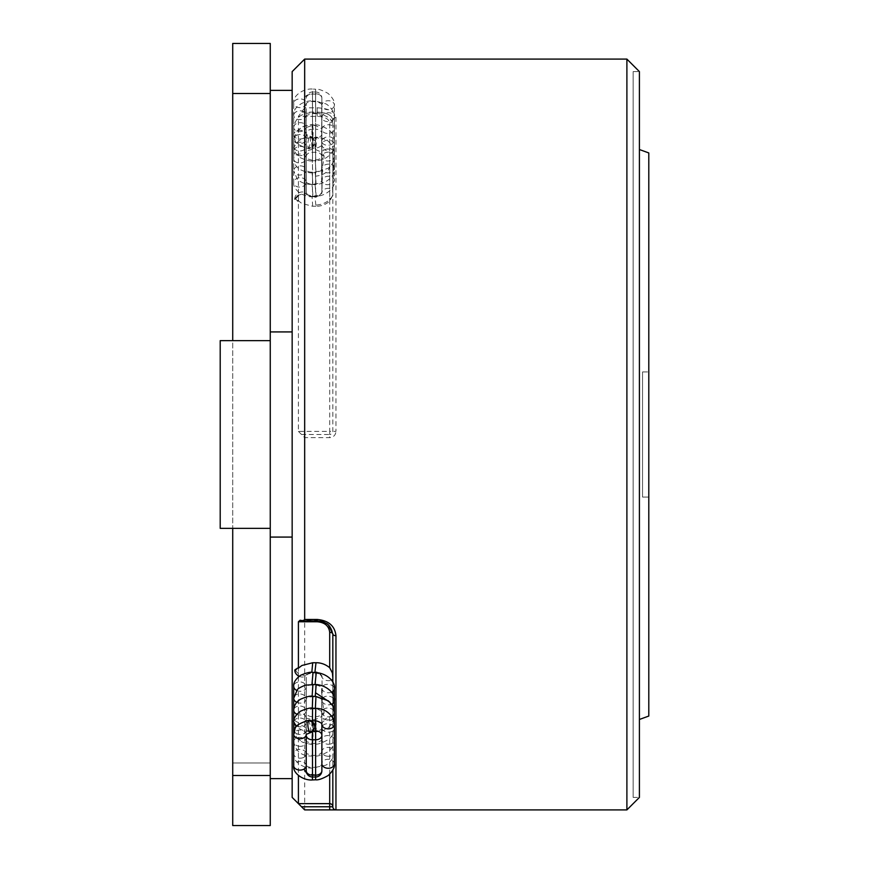 <?xml version="1.0" encoding="UTF-8"?>
<svg xmlns="http://www.w3.org/2000/svg" width="869" height="869" viewBox="0 0 869 869"><rect width="100%" height="100%" fill="white"/><g stroke="black" fill="none" stroke-linecap="round" stroke-linejoin="round"><path stroke-width="0.65" stroke-dasharray="4.34 3.26" d="M642.539 371.932L642.539 497.068L642.539 371.932L648.795 371.932L648.795 497.068L648.795 371.932L648.795 497.068L648.795 371.932L642.539 371.932L642.539 497.068L648.795 497.068L642.539 497.068L642.539 371.932L648.795 371.932L642.539 371.932M270.259 331.925L270.259 528.352L220.205 528.352L220.205 340.648L220.205 528.352L270.259 528.352L270.259 340.648L220.205 340.648L220.205 528.352L270.259 528.352L270.259 340.648L220.205 340.648L270.259 340.648L232.718 340.648L232.718 825.55L270.259 825.55L270.259 762.982L232.718 762.982L270.259 762.982L270.259 528.352L232.718 528.352L232.718 340.648L270.259 340.648L270.259 43.45L232.718 43.45L232.718 340.648L270.259 340.648L270.259 528.352L232.718 528.352L270.259 528.352L270.259 90.376L270.259 331.925L292.158 331.925L292.158 90.376L292.158 331.925M321.878 156.377C321.519 153.889 319.434 152.52 315.621 152.292L312.492 152.292C308.691 152.52 306.605 153.878 306.236 156.377L306.236 191.767C306.594 194.645 308.68 196.231 312.492 196.535L312.492 138.073L315.621 138.073L315.621 196.535C319.423 196.242 321.508 194.656 321.878 191.767L321.878 98.262L321.878 191.767M315.621 196.535L312.492 196.535M306.236 156.377L306.236 191.767M633.153 797.394L639.41 797.394L639.41 71.606L639.41 797.394L633.153 797.394L633.153 71.606L633.153 797.394M626.897 59.092L626.897 809.908M304.671 107.821L298.415 116.37L317.185 116.37C324.767 116.696 328.938 118.857 329.699 122.844L329.699 431.393L335.955 431.35L335.955 117.565C334.88 111.558 328.623 108.31 317.185 107.821L304.671 107.821L304.671 59.092M329.699 122.844A3.128 2.64 0 0 0 332.827 120.204C331.904 115.24 326.69 112.546 317.185 112.112C326.69 112.481 331.904 115.175 332.827 120.204L332.827 431.372A3.128 3.128 0 0 1 329.699 434.5L329.699 431.393L298.415 431.393L298.415 116.37M298.415 431.393L304.671 437.65L329.699 437.65C333.511 437.27 335.597 435.173 335.955 431.35M304.671 809.897L304.671 437.65M292.158 71.606L292.158 797.394M294.873 669.869L298.415 673.757L298.415 668.163L298.415 675.908M298.415 676.875L298.415 775.463M270.259 537.075L270.259 778.624L270.259 537.075L292.158 537.075L292.158 778.624L292.158 537.075M270.259 528.352L270.259 340.648L270.259 528.352M332.827 634.022C331.893 625.952 326.679 621.498 317.185 620.629C326.679 621.454 331.893 625.919 332.827 634.022C331.86 625.658 326.646 621.053 317.185 620.216L317.185 621.053L317.185 620.216L300.489 620.216M332.827 678.005L332.827 680.623L332.827 678.005M299.142 676.288A6.257 4.508 32.3 0 0 305.443 675.919L306.355 674.594L312.058 672.237L315.056 672.269C316.848 671.118 319.151 672.66 321.954 676.897L322.366 700.729L324.126 712.699C320.226 723.388 326.733 717.979 329.699 716.675C331.371 715.383 332.414 716.121 332.827 718.88L334.217 718.033L334.304 716.925L332.827 682.284L332.827 770.053M301.532 434.5L329.699 434.5L329.699 437.65M639.41 719.467L639.41 149.533L639.41 719.467M648.795 716.056L648.795 152.944M642.539 497.068L648.795 497.068L642.539 497.068M315.621 716.708L315.621 775.17A6.257 4.421 180 0 0 321.878 770.738L321.878 712.623C321.519 715.111 319.434 716.48 315.621 716.708L312.492 716.708C308.691 716.48 306.605 715.122 306.236 712.623L306.236 677.233C306.594 674.355 308.68 672.769 312.492 672.465L312.492 720.738M321.878 712.623L321.878 724.246M315.621 720.89L315.621 672.465C319.423 672.758 321.508 674.344 321.878 677.233M315.621 672.465L312.492 672.465M306.236 712.623L306.236 770.738A6.257 4.421 180 0 0 312.492 775.17L312.492 716.708M306.236 738.074L306.236 734.392A6.257 4.345 0.5 0 1 306.236 734.511L306.236 677.233M308.441 148.61C310.548 144.308 311.015 140.17 309.842 136.183L309.777 136.194C307.8 140.496 307.333 144.645 308.397 148.621L308.441 148.61A5.008 4.997 0 0 0 314.057 143.657L314.057 141.126L314.057 143.657C314.969 145.308 313.068 146.959 308.376 148.621L308.397 148.621C291.778 143.124 296.155 140.832 293.722 134.662A6.257 4.345 179.5 0 1 297.285 130.719A6.257 4.345 179.5 0 1 303.922 131.23A6.257 4.345 179.5 0 1 306.236 134.608A6.257 4.345 179.5 0 1 302.662 138.54A6.257 4.345 179.5 0 1 296.036 138.019A6.257 4.345 179.5 0 1 293.722 134.662L293.722 103.292A6.257 4.345 179.5 0 1 297.285 99.348A6.257 4.345 179.5 0 1 303.922 99.87A6.257 4.345 179.5 0 1 306.236 103.237A6.257 4.345 179.5 0 1 302.662 107.169A6.257 4.345 179.5 0 1 296.036 106.648A6.257 4.345 179.5 0 1 293.722 103.292C292.375 95.677 303.683 88.269 312.406 89.051L312.579 101.564L312.406 89.051L315.643 89.203L315.599 101.716L315.643 89.203C318.119 88.768 322.269 90.18 328.113 93.439C332.914 98.001 335.01 101.89 334.391 105.095A6.257 4.486 -1.6 0 0 325.267 101.26A6.257 4.486 -1.6 0 0 321.878 105.258A6.257 4.486 -1.6 0 0 331.002 109.157A6.257 4.486 -1.6 0 0 334.391 105.095L334.391 144.515A6.257 4.486 -1.6 0 0 325.267 140.68A6.257 4.486 -1.6 0 0 321.878 144.678A6.257 4.486 -1.6 0 0 331.002 148.577A6.257 4.486 -1.6 0 0 334.391 144.515L332.555 151.402C328.449 157.485 322.866 160.559 315.795 160.624L315.447 148.121L315.795 160.624L312.568 160.776L312.416 148.262L312.568 160.776C310.548 161.449 306.453 160.417 300.261 157.669C295.243 153.444 293.059 149.805 293.722 146.742A6.257 4.378 177.4 0 1 301.641 142.31A6.257 4.378 177.4 0 1 306.236 146.481A6.257 4.378 177.4 0 1 298.317 150.837A6.257 4.378 177.4 0 1 293.722 146.742L293.722 115.381A6.257 4.378 177.4 0 1 301.641 110.939A6.257 4.378 177.4 0 1 306.236 115.11A6.257 4.378 177.4 0 1 298.317 119.466A6.257 4.378 177.4 0 1 293.722 115.381C292.103 107.886 303.965 100.044 312.34 101L312.644 113.513L312.34 101L315.577 101.141L315.664 113.654L315.577 101.141L325.571 103.759C329.199 105.095 335.63 113.252 334.38 116.924A6.257 4.421 -3.5 0 0 327.732 112.742A6.257 4.421 -3.5 0 0 321.888 117.282A6.257 4.421 -3.5 0 0 328.536 121.562A6.257 4.421 -3.5 0 0 334.38 116.924L334.38 156.344A6.257 4.421 -3.5 0 0 327.732 152.162A6.257 4.421 -3.5 0 0 321.888 156.702A6.257 4.421 -3.5 0 0 328.536 160.982A6.257 4.421 -3.5 0 0 334.38 156.344C332.99 162.166 335.814 160.081 328.341 168.162L315.968 172.562L315.273 160.07L315.968 172.562L312.731 172.714L312.253 160.211L312.731 172.714C310.494 173.333 306.388 172.334 300.413 169.705C296.199 167.152 293.972 163.513 293.733 158.799A6.257 4.454 175.7 0 1 299.088 154.128A6.257 4.454 175.7 0 1 306.225 158.375A6.257 4.454 175.7 0 1 300.87 162.905A6.257 4.454 175.7 0 1 293.733 158.799L293.733 127.428A6.257 4.454 175.7 0 1 299.088 122.768A6.257 4.454 175.7 0 1 306.225 127.004A6.257 4.454 175.7 0 1 300.87 131.534A6.257 4.454 175.7 0 1 293.733 127.428C295.579 117.478 301.782 112.655 312.351 112.948L312.634 125.451L312.351 112.948L315.588 113.089L315.653 125.603L315.588 113.089C317.587 112.535 321.704 113.904 327.928 117.196C331.73 119.803 333.881 123.659 334.38 128.775A6.257 4.323 -4.7 0 0 330.274 124.93A6.257 4.323 -4.7 0 0 321.888 129.275A6.257 4.323 -4.7 0 0 325.994 133.261A6.257 4.323 -4.7 0 0 334.38 128.775L334.38 168.195A6.257 4.323 -4.7 0 0 330.274 164.35A6.257 4.323 -4.7 0 0 321.888 168.705A6.257 4.323 -4.7 0 0 325.994 172.681A6.257 4.323 -4.7 0 0 334.38 168.195C335.814 174.615 327.602 183.555 316.131 184.5L315.556 176.211C324.691 175.027 329.59 171.074 330.274 164.35M309.777 136.194A5.008 4.986 180 0 1 314.057 141.126C314.806 140.05 313.416 138.399 309.885 136.194L309.842 136.183M312.503 124.94A6.257 0.576 -90.6 0 1 313.079 131.556A6.257 0.576 -90.6 0 1 312.558 137.4A6.257 0.576 -90.6 0 1 312.492 137.356A6.257 0.576 -90.6 0 1 311.906 130.741A6.257 0.576 -90.6 0 1 312.427 124.886A6.257 0.576 -90.6 0 1 312.503 124.94C302.705 125.321 297.426 128.797 296.677 135.358A6.257 4.562 174.7 0 1 303.075 134.988A6.257 4.562 174.7 0 1 306.225 138.931A6.257 4.562 174.7 0 1 303.281 142.831A6.257 4.562 174.7 0 1 296.981 143.233A6.257 4.562 174.7 0 1 293.733 139.431A6.257 4.562 174.7 0 1 296.677 135.358M294.906 197.632A18.662 12.546 176.2 0 0 297.578 200.88L294.873 199.131A6.257 4.508 147.7 0 1 294.906 197.632A6.257 4.508 147.7 0 1 299.403 192.592A6.257 4.508 147.7 0 1 305.443 193.081L306.355 194.406L312.058 196.763L315.056 196.731C316.848 197.882 319.151 196.34 321.954 192.103L322.366 168.271L324.126 156.301C320.226 145.612 326.733 151.021 329.699 152.325C331.371 153.617 332.414 152.879 332.827 150.12L334.217 150.967L331.719 144.906C327.341 140.181 328.699 141.267 323.344 138.551L315.784 136.987A6.257 0.587 -88.5 0 1 316.218 142.364A6.257 0.587 -88.5 0 1 315.621 149.24A6.257 0.587 -88.5 0 1 315.447 149.49A6.257 0.587 -88.5 0 1 315.023 144.113A6.257 0.587 -88.5 0 1 315.621 137.237A6.257 0.587 -88.5 0 1 315.784 136.987L312.558 136.835A6.257 0.684 -89.4 0 1 313.177 142.212A6.257 0.684 -89.4 0 1 312.634 149.099A6.257 0.684 -89.4 0 1 312.427 149.349A6.257 0.684 -89.4 0 1 311.808 143.961A6.257 0.684 -89.4 0 1 312.351 137.085A6.257 0.684 -89.4 0 1 312.558 136.835L305.301 137.682C301.043 139.322 298.719 140.55 298.339 141.386C294.797 144.938 293.266 148.273 293.733 151.38A6.257 4.671 174.4 0 1 294.83 148.621A6.257 4.671 174.4 0 1 301.901 146.503A6.257 4.671 174.4 0 1 306.225 150.891A6.257 4.671 174.4 0 1 305.128 153.465A6.257 4.671 174.4 0 1 298.176 155.605A6.257 4.671 174.4 0 1 293.733 151.38L293.733 182.74A6.257 4.671 174.4 0 1 294.83 179.981A6.257 4.671 174.4 0 1 301.901 177.873A6.257 4.671 174.4 0 1 306.225 182.262A6.257 4.671 174.4 0 1 305.128 184.836A6.257 4.671 174.4 0 1 298.176 186.965A6.257 4.671 174.4 0 1 293.733 182.74C293.233 186.14 295.503 189.779 300.533 193.668C306.529 196.264 310.7 197.241 313.025 196.59L311.96 184.119L313.025 196.59L316.262 196.437L314.98 183.989L316.262 196.437C328.124 195.253 335.695 186.433 334.38 180.111A6.257 4.204 -5.1 0 0 332.447 177.211A6.257 4.204 -5.1 0 0 325.745 176.689A6.257 4.204 -5.1 0 0 321.888 180.676A6.257 4.204 -5.1 0 0 323.822 183.717A6.257 4.204 -5.1 0 0 330.622 184.206A6.257 4.204 -5.1 0 0 334.38 180.111L334.38 140.691A6.257 4.204 -5.1 0 0 332.447 137.791A6.257 4.204 -5.1 0 0 325.745 137.269A6.257 4.204 -5.1 0 0 321.888 141.256A6.257 4.204 -5.1 0 0 323.822 144.297A6.257 4.204 -5.1 0 0 330.622 144.786A6.257 4.204 -5.1 0 0 334.38 140.691C333.881 135.618 331.741 131.784 327.982 129.177C321.182 125.679 317.076 124.3 315.664 125.038L315.577 137.552L315.664 125.038L312.427 124.886C311.873 124.354 308.538 124.984 302.434 126.809L296.763 131.056L293.733 139.431L293.733 170.802A6.257 4.562 174.7 0 1 296.677 166.729A6.257 4.562 174.7 0 1 303.075 166.359A6.257 4.562 174.7 0 1 306.225 170.302A6.257 4.562 174.7 0 1 303.281 174.202A6.257 4.562 174.7 0 1 296.981 174.604A6.257 4.562 174.7 0 1 293.733 170.802L297.231 179.036C297.589 180.22 300.337 181.827 305.475 183.87L312.894 184.652L312.09 172.171L312.894 184.652L316.131 184.5L315.11 172.029C319.368 171.16 321.541 170.215 321.649 169.183L321.78 128.655L315.653 125.603L312.634 125.451L306.051 127.515L306.225 158.56L312.253 160.211L315.273 160.07C318.565 159.635 320.694 158.669 321.66 157.191L321.758 116.685C320.943 115.316 318.912 114.306 315.664 113.654L312.644 113.513L306.073 115.544L306.236 146.622L312.416 148.262L315.447 148.121C317.739 148.371 322.855 145.134 321.693 145.188L321.726 104.704C322.453 104.052 317.066 101.423 315.599 101.716L312.579 101.564C310.157 101.412 308.05 101.999 306.257 103.346L306.105 134.293L309.896 136.194M332.447 195.916L329.699 201.26C325.571 204.649 320.998 206.322 315.99 206.268L315.838 205.106C323.648 204.497 329.177 201.434 332.447 195.916L334.217 150.967M315.99 206.268L312.699 206.257L301.901 203.509L298.415 200.837L298.415 195.243L305.443 193.081M315.838 205.106L314.904 195.938C319.053 196.025 323.127 192.353 321.856 192.929L321.954 192.103A6.257 4.084 -4.6 0 1 326.364 188.562A6.257 4.084 -4.6 0 1 332.827 189.496M332.827 190.995L332.827 150.12M308.441 720.39C310.548 724.692 311.015 728.83 309.842 732.817M314.057 727.874L314.057 725.343M329.97 702.271L330.274 704.65A6.257 4.323 -175.3 0 1 321.888 700.295A6.257 4.323 -175.3 0 1 325.994 696.319A6.257 4.323 -175.3 0 1 334.38 700.805M312.503 744.06A6.257 0.576 -89.4 0 0 313.079 737.444A6.257 0.576 -89.4 0 0 312.558 731.6A6.257 0.576 -89.4 0 0 312.492 731.644A6.257 0.576 -89.4 0 0 311.906 738.259A6.257 0.576 -89.4 0 0 312.427 744.114A6.257 0.576 -89.4 0 0 312.503 744.06C302.705 743.679 297.426 740.203 296.677 733.642A6.257 4.562 5.3 0 0 303.075 734.012A6.257 4.562 5.3 0 0 306.225 730.069A6.257 4.562 5.3 0 0 303.281 726.169A6.257 4.562 5.3 0 0 296.981 725.767A6.257 4.562 5.3 0 0 293.733 729.569A6.257 4.562 5.3 0 0 296.677 733.642M305.443 675.919L298.415 673.757M314.904 672.497L314.904 673.062C319.053 672.975 323.127 676.647 321.856 676.071L321.954 676.897A6.257 4.084 -175.4 0 0 331.513 680.188M332.827 682.284L332.827 718.88M312.492 129.231L312.492 93.83L315.621 93.83L315.621 129.231L312.492 129.231L312.492 138.073A6.257 4.421 0 0 1 306.236 133.652A6.257 4.421 0 0 1 312.492 129.231M315.621 152.292L315.621 93.83L312.492 93.83L312.492 152.292M321.878 133.652A6.257 4.421 0 0 1 315.621 138.073L315.621 129.231A6.257 4.421 0 0 1 321.878 133.652M321.878 98.262A6.257 4.421 0 0 0 315.621 93.83A6.257 4.421 0 0 1 321.878 98.262A6.257 6.257 0 0 0 315.621 92.005L315.621 93.83L315.621 92.005L312.492 92.005L312.492 93.83A6.257 4.421 0 0 0 306.236 98.262A6.257 4.421 0 0 1 312.492 93.83L312.492 92.005A6.257 6.257 0 0 0 306.236 98.262M301.532 620.629L317.185 620.629M232.718 93.504L270.259 93.504M329.699 774.214L329.699 716.675M317.185 116.37L317.185 112.112L301.532 112.112M317.185 112.112L317.185 107.821M332.827 120.204A3.128 2.64 180 0 1 335.955 117.565M312.492 721.704L313.025 730.927M315.643 779.797L315.599 767.284L315.632 776.995L315.621 775.17L312.492 775.17L312.492 776.995L312.579 767.436L312.406 779.949M312.492 731.513L312.492 730.927A6.257 4.421 180 0 0 306.42 734.283M315.621 94.167L312.579 94.026C307.137 94.297 304.259 96.242 303.922 99.87M315.556 176.211L315.11 172.029L312.09 172.171C309.853 172.236 307.887 171.606 306.192 170.281L306.257 139.17C308.756 137.671 310.852 137.085 312.558 137.4L315.577 137.552C318.749 137.91 320.813 138.931 321.78 140.604L321.628 181.165C320.607 182.707 318.391 183.641 314.98 183.989L311.96 184.119C309.766 184.163 307.843 183.533 306.192 182.229L306.225 150.88L312.427 149.349L315.447 149.49L321.541 152.173L321.888 153.194A6.257 4.084 -4.6 0 0 322.366 154.823A6.257 4.084 -4.6 0 0 324.126 156.301M334.304 152.075A6.257 4.084 -4.6 0 0 333.902 151.152A6.257 4.084 -4.6 0 0 326.972 149.023A6.257 4.084 -4.6 0 0 321.888 153.194L321.888 178.167M312.699 206.257L312.058 196.763M306.355 194.406L311.884 196.079L314.904 195.938L315.056 196.731M329.699 152.325L329.699 201.26M306.236 734.392A6.257 4.345 0.5 0 0 302.662 730.46A6.257 4.345 0.5 0 0 296.036 730.981A6.257 4.345 0.5 0 0 293.722 734.338M306.236 765.839L306.236 765.763A6.257 4.345 0.5 0 0 302.662 761.831A6.257 4.345 0.5 0 0 296.036 762.352A6.257 4.345 0.5 0 0 293.722 765.708M315.621 774.833L306.996 773.725M306.257 765.654L306.257 765.654C308.05 767.001 310.157 767.588 312.579 767.436L315.599 767.284C317.066 767.577 322.453 764.948 321.726 764.296L321.878 763.742A6.257 4.486 -178.4 0 1 331.002 759.843A6.257 4.486 -178.4 0 1 334.391 763.905M321.878 724.322A6.257 4.486 -178.4 0 1 331.002 720.423A6.257 4.486 -178.4 0 1 334.391 724.485M315.447 720.879L315.795 708.376M312.416 720.738L312.568 708.224M296.894 726.169A6.257 4.378 2.6 0 0 301.641 726.69A6.257 4.378 2.6 0 0 306.236 722.519A6.257 4.378 2.6 0 0 298.317 718.163A6.257 4.378 2.6 0 0 293.722 722.258M301.641 758.061A6.257 4.378 2.6 0 0 306.236 753.89A6.257 4.378 2.6 0 0 298.317 749.534A6.257 4.378 2.6 0 0 293.722 753.619A6.257 4.378 2.6 0 0 301.641 758.061M312.623 765.372L312.644 755.487L312.623 765.372M315.719 765.231L315.664 755.346L315.719 765.231M327.732 756.258A6.257 4.421 -176.5 0 1 321.888 751.718A6.257 4.421 -176.5 0 1 328.536 747.438A6.257 4.421 -176.5 0 1 334.38 752.076A6.257 4.421 -176.5 0 1 327.732 756.258M331.654 716.197A6.257 4.421 -176.5 0 1 327.732 716.838A6.257 4.421 -176.5 0 1 321.888 712.298A6.257 4.421 -176.5 0 1 328.536 708.018A6.257 4.421 -176.5 0 1 334.38 712.656M315.371 708.354L315.968 696.438M312.297 708.213L312.731 696.286M296.872 714.242A6.257 4.454 4.3 0 0 299.088 714.872A6.257 4.454 4.3 0 0 306.225 710.625A6.257 4.454 4.3 0 0 300.87 706.095A6.257 4.454 4.3 0 0 293.733 710.201M299.088 746.232A6.257 4.454 4.3 0 0 306.225 741.996A6.257 4.454 4.3 0 0 300.87 737.466A6.257 4.454 4.3 0 0 293.733 741.572A6.257 4.454 4.3 0 0 299.088 746.232M312.59 755.161L312.634 743.549L312.59 755.161M315.751 755.02L315.653 743.397L315.751 755.02M330.274 744.07A6.257 4.323 -175.3 0 1 321.888 739.725A6.257 4.323 -175.3 0 1 325.994 735.739A6.257 4.323 -175.3 0 1 334.38 740.225A6.257 4.323 -175.3 0 1 330.274 744.07M315.208 696.395L316.131 684.5M312.134 696.265L312.894 684.348M296.84 702.348A6.257 4.562 5.3 0 0 303.162 702.608A6.257 4.562 5.3 0 0 306.225 698.698A6.257 4.562 5.3 0 0 303.281 694.798A6.257 4.562 5.3 0 0 296.981 694.396A6.257 4.562 5.3 0 0 293.733 698.198M315.719 743.918L315.577 731.448L315.719 743.918M332.447 731.209A6.257 4.204 -174.9 0 1 325.745 731.731A6.257 4.204 -174.9 0 1 321.888 727.744A6.257 4.204 -174.9 0 1 323.822 724.703A6.257 4.204 -174.9 0 1 330.622 724.214A6.257 4.204 -174.9 0 1 334.38 728.309A6.257 4.204 -174.9 0 1 332.447 731.209M331.589 692.213A6.257 4.204 -174.9 0 1 325.234 692.126A6.257 4.204 -174.9 0 1 321.888 688.324A6.257 4.204 -174.9 0 1 323.822 685.283A6.257 4.204 -174.9 0 1 330.622 684.794A6.257 4.204 -174.9 0 1 334.38 688.889M315.045 684.446L316.262 672.563M311.971 684.316L313.025 672.41M296.774 690.475A6.257 4.671 5.6 0 0 303.129 690.768A6.257 4.671 5.6 0 0 306.225 686.738A6.257 4.671 5.6 0 0 305.128 684.164A6.257 4.671 5.6 0 0 298.176 682.035A6.257 4.671 5.6 0 0 293.733 686.26M294.83 720.379A6.257 4.671 5.6 0 0 301.901 722.497A6.257 4.671 5.6 0 0 306.225 718.109A6.257 4.671 5.6 0 0 305.128 715.535A6.257 4.671 5.6 0 0 298.176 713.395A6.257 4.671 5.6 0 0 293.733 717.62A6.257 4.671 5.6 0 0 294.83 720.379M312.351 731.915A6.257 0.684 -90.6 0 0 312.558 732.165A6.257 0.684 -90.6 0 0 313.177 726.788A6.257 0.684 -90.6 0 0 312.634 719.901A6.257 0.684 -90.6 0 0 312.427 719.651A6.257 0.684 -90.6 0 0 311.808 725.039A6.257 0.684 -90.6 0 0 312.351 731.915M315.621 731.763A6.257 0.587 -91.5 0 0 315.784 732.013A6.257 0.587 -91.5 0 0 316.218 726.636A6.257 0.587 -91.5 0 0 315.621 719.76A6.257 0.587 -91.5 0 0 315.447 719.51A6.257 0.587 -91.5 0 0 315.023 724.887A6.257 0.587 -91.5 0 0 315.621 731.763M334.304 716.925A6.257 4.084 -175.4 0 1 333.902 717.848A6.257 4.084 -175.4 0 1 326.972 719.977A6.257 4.084 -175.4 0 1 321.888 715.806A6.257 4.084 -175.4 0 1 322.366 714.177A6.257 4.084 -175.4 0 1 324.126 712.699M306.355 674.594L311.884 672.921L314.904 673.062L315.056 672.269M331.632 704.227A6.257 4.323 -175.3 0 1 330.274 704.65M633.153 71.606L639.41 71.606L633.153 71.606M321.878 760.082L321.878 763.569M321.878 751.392L321.758 752.315C320.943 753.684 318.912 754.694 315.664 755.346L312.644 755.487L306.073 753.456L306.127 722.758L311.015 720.738M321.888 751.718L321.758 752.315M321.878 739.15L321.78 740.345L315.653 743.397L312.634 743.549L306.051 741.485L306.225 710.44L312.253 708.789L315.273 708.93C318.565 709.365 320.694 710.331 321.66 711.809L321.888 725.333M321.888 726.06L321.878 748.459M321.878 748.73L321.878 751.294M321.878 727.255L321.78 728.396C320.813 730.069 318.749 731.09 315.577 731.448L312.558 731.6C310.852 731.915 308.756 731.329 306.257 729.83L306.192 698.719C307.887 697.394 309.853 696.764 312.09 696.829L315.11 696.971C319.368 697.84 321.541 698.785 321.649 699.817L321.878 736.988M321.878 737.205L321.878 739.03M321.888 690.833L321.769 716.469L315.447 719.51L312.427 719.651L306.225 718.12L306.192 686.771C307.843 685.467 309.766 684.837 311.96 684.881L314.98 685.011C318.391 685.359 320.607 686.293 321.628 687.835L321.878 724.757M321.878 725.441L321.878 726.929M334.217 718.033L331.719 724.094C327.341 728.819 328.699 727.733 323.344 730.449L315.784 732.013L305.301 731.318C301.043 729.678 298.719 728.45 298.339 727.614C294.797 724.062 293.266 720.727 293.733 717.62L293.733 698.22M334.38 700.349L334.38 700.925M334.38 704.683L334.391 725.159M334.391 727.635L334.38 728.309C333.881 733.382 331.741 737.216 327.982 739.823C321.182 743.321 317.076 744.7 315.664 743.962L312.427 744.114C311.873 744.646 308.538 744.016 302.434 742.191L296.763 737.944L293.733 729.569L293.733 710.049M334.38 712.178L334.38 713.134M334.38 715.85L334.391 737.292M334.391 739.443L334.38 740.225C333.881 745.341 331.73 749.197 327.928 751.804C321.704 755.096 317.587 756.464 315.588 755.911L312.351 756.052C301.782 756.345 295.579 751.522 293.733 741.572L293.733 722.02M334.38 724.105L334.38 725.832M334.38 726.571L334.391 748.687M334.391 751.62L334.38 752.076C335.63 755.748 329.199 763.905 325.571 765.241L312.34 768C303.965 768.956 292.103 761.114 293.722 753.619L293.722 734.12"/><path stroke-width="1.3" d="M270.259 340.648L220.205 340.648L220.205 528.352L270.259 528.352L270.259 825.55L232.718 825.55L232.718 528.352L270.259 528.352L270.259 340.648L232.718 340.648L232.718 43.45L270.259 43.45L270.259 340.648M639.41 71.606L639.41 797.394L626.897 809.908L626.897 59.092L639.41 71.606L639.41 797.394M329.699 774.214L329.699 803.64A3.128 3.128 180 0 1 332.827 806.769L329.699 806.769L329.699 809.897L304.671 809.897L298.415 803.64L329.699 803.64L329.699 806.769L301.532 806.769L292.158 797.394L292.158 71.606L304.671 59.092L304.671 619.467L302.933 621.042L300.131 620.216L298.415 621.759L298.415 668.163L301.901 665.491L312.699 662.743L311.83 672.378M298.415 675.908L298.415 676.875M298.415 775.463L298.415 803.64M270.259 331.925L292.158 331.925M304.671 809.897L335.955 809.897L335.955 635.695C334.869 625.93 328.612 620.52 317.185 619.467L317.185 621.053L302.575 621.053M304.671 59.092L626.897 59.092M270.259 537.075L292.158 537.075M329.699 632.35A3.128 1.673 180 0 1 332.827 634.022L332.827 678.005L332.447 673.084L329.699 667.74L329.699 632.35C328.927 625.919 324.756 622.389 317.185 621.759L298.415 621.759M332.827 682.284L332.827 679.504A6.257 4.084 -175.4 0 1 331.513 680.188M332.827 770.053L332.827 806.769A3.128 3.128 -0 0 0 335.955 809.897M639.41 719.467L648.795 716.056L648.795 152.944L639.41 149.533M321.878 724.246L321.878 770.738A6.257 4.421 180 0 1 315.621 775.17L315.621 739.769L312.492 739.769L312.492 775.17L315.621 775.17L315.621 776.995A6.257 6.257 0 0 0 321.878 770.738M293.722 734.12L293.722 722.258C293.059 719.195 295.243 715.556 300.261 711.331C306.453 708.583 310.548 707.551 312.568 708.224L315.795 708.376C322.866 708.441 328.449 711.515 332.555 717.598L334.391 724.485L334.391 763.905C335.01 767.11 332.914 770.999 328.113 775.561C322.269 778.82 318.119 780.232 315.643 779.797L312.406 779.949L312.492 775.17A6.257 4.421 180 0 1 306.236 770.738L306.236 734.511A6.257 4.345 0.5 0 1 303.922 737.77A6.257 4.345 0.5 0 1 297.285 738.281A6.257 4.345 0.5 0 1 293.722 734.338C296.155 728.168 291.778 725.876 308.365 720.379L308.441 720.39A5.008 4.997 180 0 1 314.057 725.343L314.057 727.874A5.008 4.986 0 0 1 309.777 732.806C307.8 728.504 307.333 724.355 308.397 720.379L308.397 720.379C313.09 722.096 314.98 723.747 314.057 725.343M294.873 199.131L298.415 195.243M297.578 200.88L298.415 200.837M314.057 727.874C314.806 728.95 313.416 730.601 309.885 732.806L309.777 732.806M293.733 710.049L293.733 698.198L297.231 689.964C297.589 688.78 300.337 687.173 305.475 685.13L316.131 684.5L315.556 692.789L329.97 702.271M329.699 667.74C325.571 664.351 320.998 662.678 315.99 662.732L312.699 662.743M294.906 671.368A18.662 12.546 3.8 0 1 297.578 668.12L294.873 669.869A6.257 4.508 32.3 0 0 294.906 671.368A6.257 4.508 32.3 0 0 299.142 676.288M297.578 668.12L298.415 668.163M332.827 678.005L332.827 679.504M304.671 619.467L317.185 619.467M232.718 775.496L270.259 775.496M270.259 93.504L232.718 93.504M317.185 621.759L317.185 621.053C323.083 621.737 326.874 623.116 328.558 625.18L332.827 634.022A3.128 1.673 0 0 0 335.955 635.695M312.492 720.738L312.492 721.704M313.025 730.927L315.621 730.927L315.621 720.89M321.878 735.348A6.257 4.421 180 0 0 315.621 730.927L315.621 739.769A6.257 4.421 180 0 0 321.878 735.348M306.42 734.283A6.257 4.421 180 0 0 306.236 735.348A6.257 4.421 180 0 0 312.492 739.769L312.492 731.513M306.996 773.725L303.922 769.13A6.257 4.345 0.5 0 0 306.236 765.763L306.236 738.074M334.391 763.905A6.257 4.486 -178.4 0 1 325.267 767.74A6.257 4.486 -178.4 0 1 321.878 763.742L321.867 764.003M334.391 724.485A6.257 4.486 -178.4 0 1 325.267 728.32A6.257 4.486 -178.4 0 1 321.878 724.322L321.878 760.082M315.795 708.376L315.447 720.879C317.739 720.629 322.855 723.866 321.693 723.812L321.878 724.322M312.568 708.224L312.416 720.738L315.447 720.879M296.872 714.242A6.257 4.454 4.3 0 1 293.733 710.201C293.972 705.487 296.199 701.848 300.413 699.295C306.388 696.666 310.494 695.667 312.731 696.286L315.968 696.438L315.371 708.354M312.731 696.286L312.297 708.213M315.556 692.789L315.208 696.395M312.894 684.348L312.134 696.265M293.733 698.198A6.257 4.562 5.3 0 0 296.677 702.271A6.257 4.562 5.3 0 0 296.84 702.348M296.774 690.475A6.257 4.671 5.6 0 1 294.83 689.019A6.257 4.671 5.6 0 1 293.733 686.26C293.233 682.86 295.503 679.221 300.533 675.332C306.529 672.736 310.7 671.759 313.025 672.41L316.262 672.563C328.124 673.747 335.695 682.567 334.38 688.889A6.257 4.204 -174.9 0 1 332.447 691.789A6.257 4.204 -174.9 0 1 331.589 692.213M316.262 672.563L315.045 684.446M313.025 672.41L311.971 684.316M315.99 662.732L314.904 672.497M316.131 684.5C327.602 685.445 335.814 694.385 334.38 700.805A6.257 4.323 -175.3 0 1 331.632 704.227M315.968 696.438L328.341 700.838C335.814 708.919 332.99 706.834 334.38 712.656A6.257 4.421 -176.5 0 1 331.654 716.197M293.722 722.258A6.257 4.378 2.6 0 0 296.894 726.169M315.643 779.797L315.632 776.995L312.492 776.995A6.257 6.257 0 0 1 306.236 770.738M312.406 779.949C303.683 780.731 292.375 773.323 293.722 765.708A6.257 4.345 0.5 0 0 297.285 769.652A6.257 4.345 0.5 0 0 303.922 769.13M270.259 90.376L292.158 90.376M626.897 809.908L335.119 809.908M270.259 778.624L292.158 778.624M329.699 809.897L335.445 809.908M306.236 734.392L309.896 732.806M312.416 720.738L311.015 720.738M321.888 751.718L321.758 752.315M321.888 725.333L321.888 726.06M321.878 724.757L321.878 725.441M293.733 686.26L293.733 698.22M334.38 688.889L334.38 700.349M334.38 700.925L334.38 704.683M334.391 725.159L334.391 727.635M334.38 700.805L334.38 712.178M334.38 713.134L334.38 715.85M334.391 737.292L334.391 739.443M293.733 710.201L293.733 722.02M334.38 712.656L334.38 724.105M334.38 725.832L334.38 726.571M334.391 748.687L334.391 751.62M293.722 765.708L293.722 734.338"/></g></svg>
